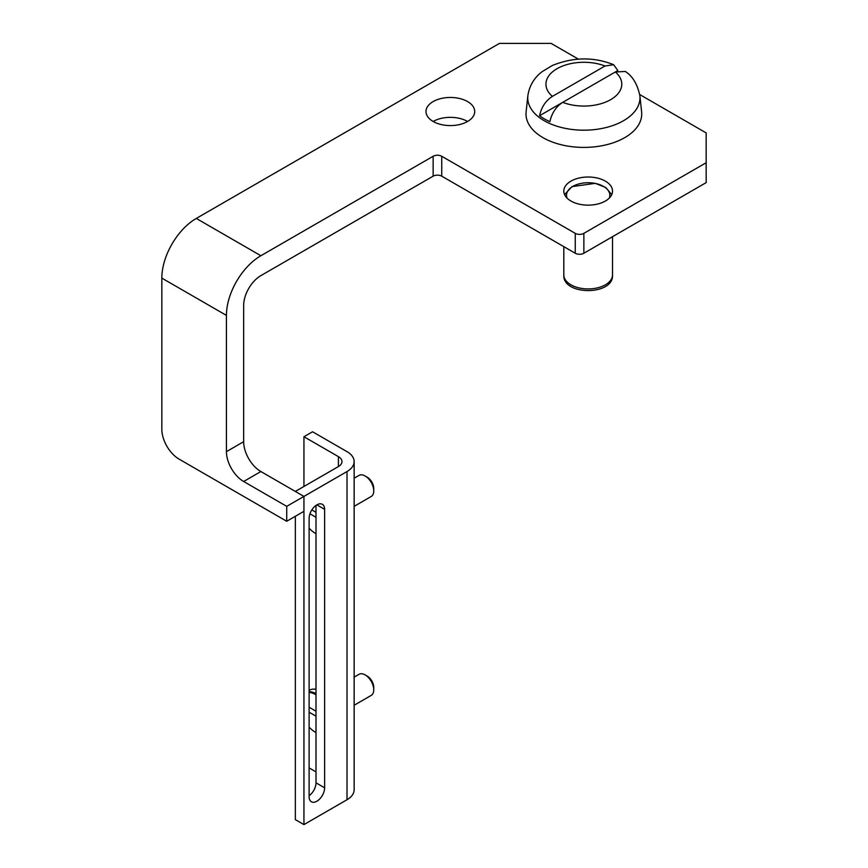 <?xml version="1.0" encoding="UTF-8"?>
<svg xmlns="http://www.w3.org/2000/svg" width="868" height="868" viewBox="0 0 868 868"><rect width="100%" height="100%" fill="white"/><g stroke="black" fill="none" stroke-linecap="round" stroke-linejoin="round"><path stroke-width="1.3" d="M578.348 59.111L551.137 43.4L499.458 43.4L196.287 218.432A48.716 28.134 -60 0 0 161.839 278.107L161.839 429.28A24.358 14.062 60 0 0 179.058 459.107L286.722 521.267L303.941 511.328L303.941 496.409L347.016 471.541A24.358 14.062 0 0 0 354.144 461.592A24.358 14.062 0 0 0 347.016 451.653L312.556 431.765L303.941 436.734L338.401 456.622A12.185 7.031 0 0 1 341.97 461.592A12.185 7.031 0 0 1 338.401 466.572L295.337 491.429L303.941 496.409L260.877 471.541A24.358 14.062 -120 0 1 243.658 441.704L243.658 305.46A24.358 14.062 120 0 1 260.877 275.623L433.143 176.171L433.143 156.273L260.877 255.734A48.716 28.134 120 0 0 226.429 315.399L226.429 451.653L243.658 441.704M639.716 94.547L706.161 132.902L706.161 162.739L583.86 233.351A6.087 3.515 180 0 1 575.245 233.351L441.747 156.273A6.087 3.515 180 0 0 433.143 156.273M433.143 121.466A24.358 14.062 180 0 1 426.004 111.527A24.358 14.062 180 0 1 450.362 97.455A24.358 14.062 180 0 1 474.72 111.527A24.358 14.062 180 0 1 459.682 124.515A24.358 14.062 180 0 1 433.143 121.466A24.358 14.062 180 0 1 467.592 121.466M433.143 176.171A6.087 3.515 0 0 1 441.747 176.171L575.245 253.239A6.087 3.515 0 0 0 583.86 253.239L706.161 182.627L706.161 162.739M570.949 201.029A24.358 14.062 180 0 1 563.809 191.09A24.358 14.062 180 0 1 588.168 177.018A24.358 14.062 180 0 1 612.526 191.09A24.358 14.062 180 0 1 597.488 204.078A24.358 14.062 180 0 1 570.949 201.029M286.722 521.267L286.722 506.348L243.658 481.49A24.358 14.062 60 0 1 226.429 451.653M286.722 506.348L303.941 496.409L303.941 824.6L347.016 799.732A24.358 14.062 0 0 0 354.144 789.793L354.144 461.592M605.007 66.001L552.384 96.381A37.921 21.895 180 0 1 557.05 68.691A37.921 21.895 180 0 1 605.007 66.001L613.665 64.72L617.832 70.536L615.401 71.935M562.724 102.348L615.336 71.968A37.921 21.895 180 0 1 610.671 99.657A37.921 21.895 180 0 1 562.724 102.348C556.008 106.721 551.733 113.165 549.9 121.683A55.823 32.224 0 0 1 544.388 118.894A55.823 32.224 0 0 1 539.571 115.715C541.404 107.176 545.679 100.731 552.384 96.381M625.318 71.48L615.336 71.968M527.852 95.784A56.116 32.398 180 0 0 544.182 120.706A56.116 32.398 180 0 0 606.938 127.325A56.116 32.398 180 0 0 639.879 95.784L641.615 111.939A57.852 33.407 180 0 1 607.643 144.457A57.852 33.407 180 0 1 542.956 137.632A57.852 33.407 180 0 1 526.116 111.939L527.852 95.784C529.827 82.33 537.683 74.995 542.261 71.577L552.374 65.48C573.314 57.017 593.745 56.767 613.665 64.72M562.659 102.381L539.571 115.715M303.941 486.46L303.941 436.734M316.006 689.322A23.143 13.356 -120 0 0 309.116 690.494M309.116 767.909L316.006 771.891M316.006 505.415L316.006 782.827A10.958 6.326 -60 0 1 309.116 795.706M303.941 824.6L295.337 819.631L295.337 516.297M309.116 796.748A10.958 6.326 120 0 0 311.384 801.772A10.958 6.326 120 0 0 319.836 798.831A10.958 6.326 120 0 0 324.621 787.808L324.621 509.332A10.958 6.326 120 0 0 322.343 504.319A10.958 6.326 120 0 0 313.901 507.248A10.958 6.326 120 0 0 309.116 518.283L309.116 796.748M309.116 528.189A23.143 13.356 -120 0 0 316.006 533.69M316.006 512.315L311.829 509.907M309.941 513.791L316.006 517.295M354.144 506.348L371.222 496.485A12.185 7.031 -120 0 0 373.75 490.908L373.75 488.467A9.19 5.306 -120 0 0 367.251 477.216L365.135 476A12.185 7.031 -120 0 0 359.048 475.393L354.144 478.225M373.75 490.908A12.185 7.031 -120 0 0 365.135 476L367.251 477.216M316.006 693.63A23.143 13.356 -120 0 0 309.116 691.742M316.006 694.823A23.143 13.356 -120 0 0 309.116 692.371M309.116 727.091A23.143 13.356 -120 0 0 316.006 732.603M316.006 711.228L309.116 707.246M309.116 712.216L316.006 716.198M354.144 705.261L371.222 695.398A12.185 7.031 -120 0 0 373.75 689.821L373.75 687.38A9.19 5.306 -120 0 0 367.251 676.118L365.135 674.903A12.185 7.031 -120 0 0 359.048 674.295L354.144 677.127M373.75 689.821A12.185 7.031 -120 0 0 365.135 674.903L367.251 676.118M161.839 278.107L226.429 315.399M196.287 218.432L260.877 255.734M583.86 253.239L583.86 233.351M575.245 253.239L575.245 233.351M441.747 176.171L441.747 156.273M243.658 481.49L260.877 471.541M612.526 274.874C614.088 295.814 562.247 295.814 563.809 274.874A24.358 14.062 0 0 0 588.168 288.935A24.358 14.062 0 0 0 612.526 274.874L612.526 236.693M609.217 198.164A21.657 12.499 0 0 0 603.477 186.392A21.657 12.499 0 0 0 572.858 186.392A21.657 12.499 0 0 0 567.119 198.164M338.401 466.572L338.401 456.622M347.016 799.732L347.016 471.541M316.006 782.827L324.621 787.808M316.863 504.861L324.621 509.332M639.879 95.784C637.459 84.25 632.609 76.145 625.329 71.469M563.809 274.874L563.809 246.642M564.591 194.616L571.958 186.62L595.264 183.343L605.755 187.477L611.745 194.616"/></g></svg>

